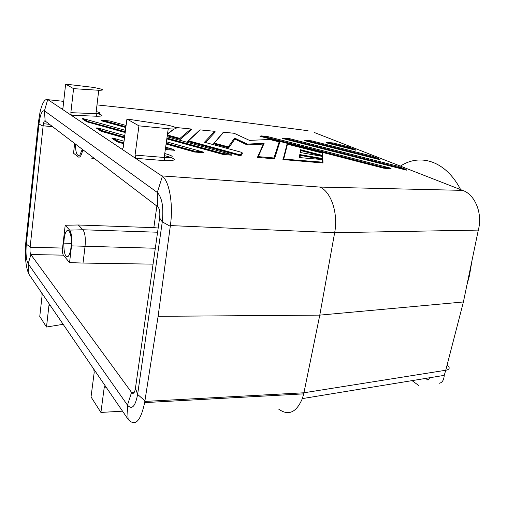 <?xml version="1.0" encoding="UTF-8"?>
<svg xmlns="http://www.w3.org/2000/svg" width="507" height="507" viewBox="0 0 507 507"><rect width="100%" height="100%" fill="white"/><g stroke="black" fill="none" stroke-linecap="round" stroke-linejoin="round"><path stroke-width="0.76" d="M135.394 388.603L159.673 217.535C160.174 212.294 159.578 208.732 157.88 206.856L45.085 120.958C44.426 120.609 43.856 121.522 43.361 123.689L30.116 247.302C29.812 250.724 30.046 253.132 30.813 254.527L131.693 392.589C133.202 394.262 134.406 393.128 135.299 389.186L135.394 388.603M122.517 411.164L100.912 412.438L91.032 396.937L94.201 372.411L93.763 369.09L128.106 419.314C135.109 426.976 140.623 421.406 144.641 402.615L303.693 393.869L302.337 398.603C296.342 412.616 288.439 416.114 278.628 409.092M402.121 169.027L400.486 167.849M392.5 163.026L372.924 155.383M401.981 168.989L400.245 167.785M390.922 162.411L314.435 132.549M135.451 388.223L137.625 394.433L162.278 221.87C163.755 207.281 162.101 197.483 157.309 192.464L44.445 110.843C42.011 110.165 40.18 114.569 38.95 124.057L26.313 244.12C25.565 253.373 26.187 259.933 28.177 263.798L127.472 405.137C131.94 410.074 135.325 406.506 137.625 394.433L144.926 400.803L144.831 401.43L303.927 392.786L319.784 315.126L334.658 232.688L478.31 230.096C482.924 213.282 474.831 194.213 462.498 190.359L376.815 156.904M159.616 217.953L162.278 221.87L170.282 226.287L170.377 225.577C173.419 204.828 169.452 181.436 162.386 176.309L135.572 158.323L135.058 155.104L164.198 157.468L164.756 160.637L135.572 158.323L47.988 99.689L63.711 101.362M135.058 155.104L138.937 125.85L126.934 119.018L123.277 147.315L122.396 149.343M126.934 119.018L163.704 124.551C177.025 126.446 181.322 130.052 168.248 128.702L164.198 157.468C174.642 157.671 174.826 156.359 164.75 153.532M124.488 137.929L101.248 131.307L96.4 128.132L96.964 127.796L101.533 130.787L101.964 130.635L96.964 127.796M165.65 147.157L173.293 149.324L174.649 150.3L165.32 149.508M194.517 152.005L194.732 151.168L202.451 151.834L203.77 152.797L194.517 152.005L166.093 144.026M125.185 132.549L86.659 121.737L82.261 118.847L82.787 118.524L86.938 121.236L86.659 121.737M126.097 125.476L109.797 120.996L102.471 120.273L101.096 120.698L125.831 127.542M166.816 138.886L223.004 154.439L231.965 155.205L230.666 154.261L223.194 153.615L223.004 154.439M322.978 162.709L322.915 160.041L322.376 159.578L322.439 162.158L283.21 159.071L286.949 144.457M287.051 144.064L322.211 153.025L322.718 153.703L322.782 155.991M322.87 159.09L322.813 157.037L322.294 156.384L300.074 152.493L300.467 149.704L300.968 150.598L322.794 156.276L322.268 155.37L322.211 153.025M300.968 150.598L300.689 152.601M300.005 157.614L300.309 155.415L322.883 159.369L322.344 158.514L322.294 156.384M322.439 162.158L322.984 162.994L282.919 159.566L283.21 159.071M274.477 158.843L273.926 157.981L279.154 141.909L279.668 142.575L274.477 158.843L257.341 157.379L258.228 156.631L264.16 143.24L263.291 144.07L247.156 144.932L234.868 139.089L228.708 147.841L213.637 143.754L223.714 132.207L234.145 133.284M267.36 136.497L389.978 167.969L391.131 168.825L383.755 168.197L259.945 136.282L261.232 135.895L267.366 136.503M348.138 146.732L354.273 149.134L355.813 150.218L326.191 142.784L327.44 142.416L333.099 142.968L348.309 146.796M397.45 166.074L404.725 168.926L406.494 170.143L282.614 138.506L283.888 138.126L289.858 138.715L397.621 166.144M400.98 167.975L403.661 169.027M117.351 141.878L111.996 138.36L112.598 138.024L117.649 141.333L117.351 141.878L123.74 143.728M371.745 155.991L378.412 158.609L380.06 159.749L304.694 140.673L305.949 140.3L311.761 140.87L371.916 156.061M241.839 152.398L240.35 154.965L188.547 140.781L187.717 141.39L240.831 155.966L242.447 153.146L241.839 152.398L204.72 142.309M188.547 140.781L200.265 129.9L214.67 131.313L215.304 131.902L205.5 142.518M167.316 135.312L180.277 138.867L179.928 138.417L190.974 128.981L191.652 129.583L180.327 139.355L167.253 135.768M30.147 247.029L26.313 244.12L25.863 241.706C24.691 256.631 25.743 267.512 29.019 274.35L41.821 293.097L42.081 295.689L39.768 316.457L46.498 327.021L48.913 305.753L49.103 304.865L49.667 304.58L93.763 369.09M41.821 293.097L49.667 304.58M157.595 232.225L82.926 229.772L69.655 230.108L65.2 225.26L78.319 224.994L82.926 229.772C85.056 232.859 85.759 238.448 85.037 246.548L83.021 263.057L153.063 264.141M447.117 364.964C450.267 367.702 449.81 369.464 445.748 370.256L444.227 375.408C443.898 380.054 442.237 382.677 439.239 383.279M425.601 378.412L428.016 380.13L429.74 377.734M279.154 141.909L269.585 139.469M269.68 139.463L249.533 140.395M144.926 400.803L158.108 316.33L319.784 315.126L463.404 301.969L478.31 230.096M463.404 301.969L445.748 370.256L303.927 392.786L303.693 393.869M314.682 142.505L314.251 142.746M311.71 145.217L311.292 145.832M309.948 148.431L309.682 149.102M298.642 142.6L298.896 141.954M308.053 130.711L165.377 112.174M69.655 230.108C71.544 233.043 72.165 238.303 71.519 245.882L69.548 262.607L83.021 263.057M69.548 262.607L63.369 255.154C62.538 253.785 62.272 251.415 62.564 248.05L30.116 247.302M83.896 150.516L82.647 150.364C81.386 155.681 79.91 157.873 78.217 156.948L73.534 153.209L74.656 143.475M144.831 401.43L144.641 402.615M170.377 225.577L334.658 232.688C338.429 213.358 331.02 191.399 319.784 187.07L462.498 190.359M63.153 324.309L46.498 327.021M43.019 126.053L38.95 124.057L38.399 122.364L25.908 241.262M38.399 122.364L40.04 112.129C42.239 102.889 44.8 98.688 47.715 99.53L47.988 99.689M369.4 156.327L368.405 156.802M364.964 158.792L364.134 159.325M64.085 239.596L63.819 243.107C63.863 253.418 65.359 257.797 68.306 256.244C69.541 254.736 70.435 251.814 70.986 247.498C73.084 230.888 65.752 223.093 64.085 239.596M65.2 225.26L62.564 248.05M228.708 147.841L228.258 146.891L214.448 143.151M71.303 242.485L71.253 243.423L63.819 243.107M156.866 206.083L153.83 227.656L78.319 224.994M75.404 144.045C75.613 153.101 77.108 156.745 79.884 154.977L82.305 149.299M82.647 150.364L82.787 149.666M125.463 130.356L82.787 118.524M62.418 109.259L63.033 107.49L65.631 84.13L73.585 88.655L70.853 112.662L71.214 115.235L96.951 116.23C103.251 116.261 103.567 115.425 97.895 113.714M158.19 228.004L153.83 227.656M91.488 158.868L93.96 158.178M100.912 412.438L104.258 387.209L105.304 385.979M170.282 226.287L158.108 316.33M383.755 168.197L383.831 167.437L261.232 135.895M125.292 131.725L86.938 121.236M223.105 132.492L223.714 132.207M228.258 146.891L234.557 138.056L234.868 139.089M322.344 158.514L299.783 154.559L300.309 155.415M240.35 154.965L240.831 155.966M180.277 138.867L180.327 139.355M234.557 138.056L247.359 144.115L247.156 144.932M200.265 129.9L199.726 130.077M123.854 142.828L117.649 141.333M322.376 159.578L299.586 157.582M101.248 131.307L101.533 130.787M118.099 141.168L112.598 138.024M96.951 116.23L95.924 113.688L98.745 90.278C105.431 90.246 103.428 89.264 92.756 87.318L65.631 84.13M98.745 90.278L73.585 88.655M138.937 125.85L168.248 128.702M273.926 157.981L258.228 156.631M249.495 140.395L233.993 133.214M264.16 143.24L247.359 144.115M194.732 151.168L166.207 143.183M202.451 151.834L166.41 141.776M87.35 121.097L83.668 118.695M161.828 175.904L319.784 187.07M96.983 104.898L167.361 112.389M164.458 155.605C177.545 159.109 177.64 160.789 164.756 160.637M71.519 245.882L155.319 248.24M378.412 158.609L305.949 140.3M412.052 380.637L418.554 385.377M131.56 392.412L127.472 405.137L128.106 419.314M30.876 254.615L28.177 263.798L29.019 274.35M63.369 255.154L30.813 254.527M134.197 392.437L131.693 392.589M52.69 126.75L43.051 125.761M354.159 159.806L353.804 160.079M389.978 167.969L383.831 167.437M124.792 135.597L97.908 127.992M50.326 305.55L48.913 305.753M466.96 284.826L469.406 275.821L472.093 260.059M460.66 189.643C445.83 160.896 420.221 153.019 400.403 166.119M398.546 167.354L397.767 167.912M162.386 176.309L157.309 192.464L157.734 206.742M106.09 387.126L104.258 387.209M47.715 99.53L44.445 110.843L45.155 121.008M70.853 112.662L95.924 113.688C101.337 113.72 101.425 112.991 96.191 111.508M404.725 168.926L283.888 138.126M167.494 134.082L174.319 128.93M354.273 149.134L327.44 142.416M214.67 131.313L204.467 142.239M179.928 138.417L167.367 134.976M190.974 128.981L176.176 127.523M173.293 149.324L165.44 148.646M299.783 154.559L299.358 157.557M300.467 149.704L322.268 155.37M283.762 158.83L287.488 144.058M230.666 154.261L167.114 136.77M102.471 120.273L125.932 126.75M166.93 138.075L223.194 153.615M124.602 137.067L101.964 130.635M124.063 141.244L113.612 138.24M379.832 159.325L304.941 140.388M302.337 398.603L444.24 375.364M49.509 124.323L43.361 123.689M228.651 147.353L213.859 143.348M105.912 386.866L104.303 386.942M406.234 169.687L282.881 138.215M167.532 133.797L173.964 128.949M194.612 151.504L166.163 143.532M125.248 132.061L86.862 121.306M300.309 155.218L322.889 159.173M355.61 149.825L326.426 142.505M187.951 140.971L240.768 155.453M383.818 167.804L260.218 135.977M188.021 140.914L199.853 129.963M213.935 143.291L223.295 132.27M234.811 138.512L247.258 144.419M49.794 304.764L49.103 304.865M123.809 143.189L117.586 141.39M101.457 120.33L125.888 127.086M166.879 138.417L223.093 153.957M124.557 137.416L101.463 130.85M300.917 150.18L322.737 155.852M263.589 143.563L257.651 156.872"/></g></svg>
